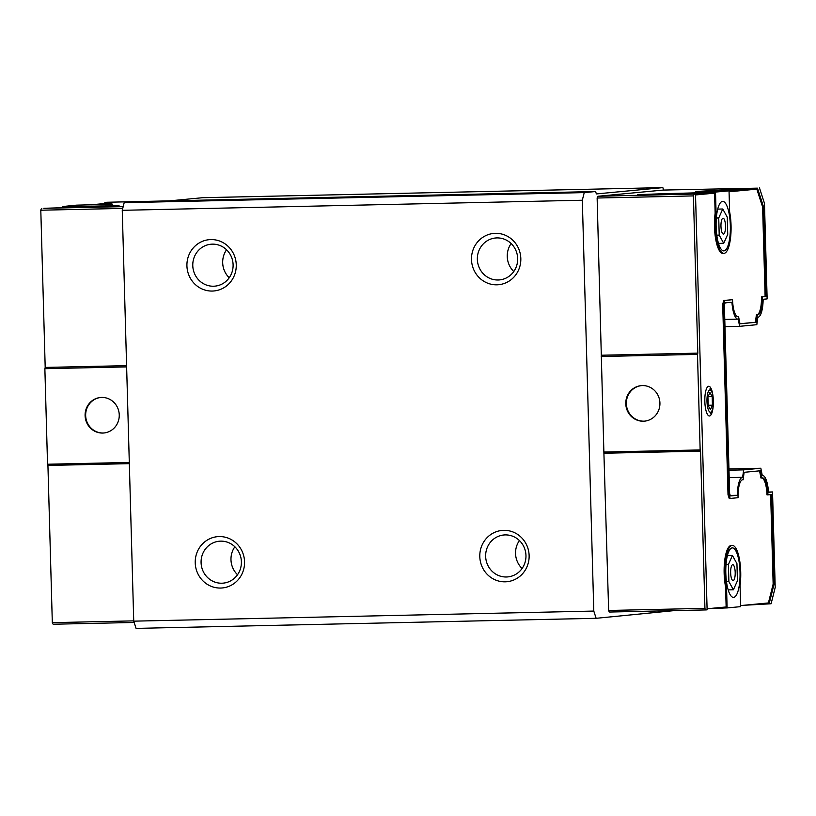 <?xml version="1.0" encoding="UTF-8"?>
<svg xmlns="http://www.w3.org/2000/svg" width="816" height="816" viewBox="0 0 816 816"><rect width="100%" height="100%" fill="white"/><g stroke="black" fill="none" stroke-linecap="round" stroke-linejoin="round"><path stroke-width="1.22" d="M195.228 562.846A25.755 24.664 84.6 0 1 219.167 536.571A25.755 24.664 84.6 0 1 244.555 561.765A25.755 24.664 84.6 0 1 220.606 588.05A25.755 24.664 84.6 0 1 195.228 562.846M241.393 561.745A21.053 20.155 -95.4 0 0 219.249 541.222A21.053 20.155 -95.4 0 0 201.083 562.622A21.053 20.155 -95.4 0 0 223.227 583.134A21.053 20.155 -95.4 0 0 241.393 561.745M186.925 265.853A25.755 24.664 84.6 0 1 210.875 239.578A25.755 24.664 84.6 0 1 236.252 264.772A25.755 24.664 84.6 0 1 212.313 291.057A25.755 24.664 84.6 0 1 186.925 265.853M233.101 264.741A21.053 20.155 -95.4 0 0 210.946 244.229A21.053 20.155 -95.4 0 0 192.78 265.628A21.053 20.155 -95.4 0 0 214.934 286.141A21.053 20.155 -95.4 0 0 233.101 264.741M479.798 556.614A25.755 24.664 84.6 0 1 503.737 530.339A25.755 24.664 84.6 0 1 529.125 555.533A25.755 24.664 84.6 0 1 505.175 581.818A25.755 24.664 84.6 0 1 479.798 556.614M525.963 555.502A21.053 20.155 -95.4 0 0 503.819 534.99A21.053 20.155 -95.4 0 0 485.653 556.39A21.053 20.155 -95.4 0 0 507.797 576.902A21.053 20.155 -95.4 0 0 525.963 555.502M471.495 259.621A25.755 24.664 84.6 0 1 495.445 233.335A25.755 24.664 84.6 0 1 520.822 258.539A25.755 24.664 84.6 0 1 496.883 284.815A25.755 24.664 84.6 0 1 471.495 259.621M517.67 258.509A21.053 20.155 -95.4 0 0 495.516 237.997A21.053 20.155 -95.4 0 0 477.35 259.396A21.053 20.155 -95.4 0 0 499.504 279.908A21.053 20.155 -95.4 0 0 517.67 258.509M234.855 546.781A21.053 20.155 -95.4 0 0 230.979 559.786A21.053 20.155 -95.4 0 0 237.517 574.739M226.562 249.788A21.053 20.155 -95.4 0 0 222.686 262.783A21.053 20.155 -95.4 0 0 229.214 277.746M519.425 540.549A21.053 20.155 -95.4 0 0 515.549 553.554A21.053 20.155 -95.4 0 0 522.087 568.507M511.132 243.556A21.053 20.155 -95.4 0 0 507.256 256.55A21.053 20.155 -95.4 0 0 513.784 271.514M133.732 621.16L593.793 611.072L582.318 200.236L122.257 210.314L133.732 621.16L136.078 628.381L596.129 618.304L593.793 611.072M582.318 200.236L584.236 192.607L595.598 191.525L596.384 193.933L662.847 187.619L663.643 190.057M674.026 610.633L596.129 618.304M122.257 210.314L124.185 202.684L135.548 201.603L595.598 191.525M169.514 200.858L202.796 197.696L662.847 187.619M584.236 192.607L124.185 202.684M85.099 415.619A17.83 17.075 84.6 0 1 100.48 397.494A17.83 17.075 84.6 0 1 119.248 414.865A17.83 17.075 84.6 0 1 103.856 432.99A17.83 17.075 84.6 0 1 85.099 415.619M100.766 397.463A17.83 17.075 -95.4 0 0 85.66 415.558A17.83 17.075 -95.4 0 0 104.142 432.959M133.732 620.874L52.316 622.659L47.93 465.436L129.336 463.651M105.193 203.48L104.856 202.45L106.865 202.256L135.201 201.634M104.856 202.45L112.741 204.214L76.418 205.153L63.842 206.417A49.531 0.989 -1.6 0 0 100.735 205.969L119.187 205.887L85.823 207.213A49.531 0.989 -1.6 0 0 43.829 208.315L123.185 206.652M126.602 365.65L45.196 367.424L40.8 210.212L122.737 208.417M126.633 366.904L44.87 368.699L47.542 464.233L129.305 462.448M47.93 465.436L47.542 464.233M53.407 624.23L134.161 622.465L53.428 624.23A4.957 1.428 -91.3 0 1 53.407 624.23A4.957 1.428 -91.3 0 1 52.316 622.659M44.87 368.699L45.196 367.424M40.8 210.212A4.957 1.428 -91.3 0 1 41.82 208.437M63.842 206.417L63.872 207.407A49.531 0.989 -1.6 0 0 75.521 207.407M62.924 207.488L62.893 206.438M109.65 204.398L105.835 203.419L105.805 202.429M90.964 204.826L105.835 203.419M59.568 207.815L63.872 207.407M730.249 495.445L737.327 495.292A20.206 5.804 -91.3 0 1 742.58 477.299A20.206 5.804 -91.3 0 1 742.642 477.299L729.198 477.595M728.953 468.945L760.828 468.241L762.246 475.432A20.206 5.804 -91.3 0 1 762.307 475.432A20.206 5.804 -91.3 0 1 762.43 475.422A20.206 5.804 -91.3 0 1 768.539 492.334L772.528 491.946L775.2 587.479L771.1 603.758L743.774 605.288M757.472 188.149L663.204 190.067L598.148 196.248L694.549 194.055A49.531 0.989 -1.6 0 0 657.584 194.687L637.592 194.667L667.814 193.545A49.531 0.989 -1.6 0 0 714.561 192.158L729.035 190.852L695.752 191.474L757.472 188.149L763.562 206.968L766.061 296.524L762.419 296.871A17.728 5.1 -91.3 0 1 757.717 314.803A17.728 5.1 -91.3 0 1 757.36 314.762L756.34 322.259L739.979 323.819L738.551 316.557A17.728 5.1 -91.3 0 1 737.99 316.679A17.728 5.1 -91.3 0 1 732.523 299.707L724.659 300.451L723.649 304.46L728.963 494.659L730.187 498.454L738.052 497.709A17.728 5.1 -91.3 0 1 742.652 479.777A17.728 5.1 -91.3 0 1 742.754 479.777A17.728 5.1 -91.3 0 1 743.111 479.808L744.131 472.311L760.492 470.761L761.92 478.023A17.728 5.1 -91.3 0 1 762.379 477.901A17.728 5.1 -91.3 0 1 762.481 477.901A17.728 5.1 -91.3 0 1 767.948 494.863L771.599 494.516L774.098 584.083L769.09 603.942M659.93 403.022A17.83 17.075 84.6 0 1 644.538 421.148A17.83 17.075 84.6 0 1 625.78 403.767A17.83 17.075 84.6 0 1 641.172 385.642A17.83 17.075 84.6 0 1 659.93 403.022M641.447 385.621A17.83 17.075 -95.4 0 0 626.351 403.716A17.83 17.075 -95.4 0 0 644.824 421.117M722.548 201.389A24.766 7.12 -91.3 0 1 722.701 201.389A24.766 7.12 -91.3 0 1 730.351 225.726A24.766 7.12 -91.3 0 1 723.925 250.889A24.766 7.12 -91.3 0 1 723.782 250.9A24.766 7.12 -91.3 0 1 716.132 226.562A24.766 7.12 -91.3 0 1 722.548 201.389M759.553 470.852L760.971 478.043L761.92 478.023M732.227 547.893A24.766 7.12 -91.3 0 1 732.37 547.883A24.766 7.12 -91.3 0 1 740.03 572.22A24.766 7.12 -91.3 0 1 733.604 597.383A24.766 7.12 -91.3 0 1 733.462 597.394A24.766 7.12 -91.3 0 1 725.812 573.056A24.766 7.12 -91.3 0 1 732.227 547.893M731.371 545.425L732.319 545.404A27.244 7.823 88.7 0 1 740.061 585.613L740.653 606.645L727.117 607.93L726.169 607.951L725.587 586.918A27.244 7.823 -91.3 0 1 731.207 545.435A27.244 7.823 -91.3 0 1 731.371 545.425A27.244 7.823 -91.3 0 1 731.534 545.425M732.319 545.404A27.244 7.823 88.7 0 0 732.156 545.414A27.244 7.823 88.7 0 0 726.536 586.898L727.117 607.93M713.347 403.655A14.861 4.274 -91.3 0 1 709.502 415.976A14.861 4.274 -91.3 0 1 709.42 415.976A14.861 4.274 -91.3 0 1 704.83 401.37A14.861 4.274 -91.3 0 1 708.676 386.274A14.861 4.274 -91.3 0 1 708.767 386.274A14.861 4.274 -91.3 0 1 713.225 398.33M723.017 218.219A7.925 2.275 -91.3 0 1 723.068 218.219A7.925 2.275 -91.3 0 1 725.516 226.012A7.925 2.275 -91.3 0 1 723.455 234.059A7.925 2.275 -91.3 0 1 723.415 234.07A7.925 2.275 -91.3 0 1 720.967 226.277A7.925 2.275 -91.3 0 1 723.017 218.219M732.697 564.723A7.925 2.275 -91.3 0 1 732.748 564.713A7.925 2.275 -91.3 0 1 735.196 572.506A7.925 2.275 -91.3 0 1 733.135 580.564A7.925 2.275 -91.3 0 1 733.094 580.564A7.925 2.275 -91.3 0 1 730.646 572.771A7.925 2.275 -91.3 0 1 732.697 564.723M598.148 196.248A4.957 1.428 88.7 0 0 597.139 198.023L603.871 452.044L700.148 449.932L697.486 354.399L601.208 356.51M603.871 452.044L608.654 610.47A4.957 1.428 88.7 0 0 609.736 612.041A4.957 1.428 88.7 0 0 609.766 612.041L705.983 609.929A4.957 1.428 88.7 0 0 706.044 609.929L707.115 609.827L695.497 194.035M597.139 198.023L693.416 195.911L697.802 353.134L601.525 355.235M759.482 187.955L764.47 203.368L767.142 298.901L763.144 299.278A20.206 5.804 -91.3 0 1 757.829 317.271L756.82 324.697L739.633 326.329L724.975 326.645M739.633 326.329L738.225 319.138A20.206 5.804 -91.3 0 1 738.041 319.148A20.206 5.804 -91.3 0 1 731.932 302.246L725.016 302.899L724.384 305.419L729.637 493.568L730.412 495.944L737.327 495.292M760.828 468.241L743.651 469.873L728.984 470.2M768.519 492.038L772.528 491.946M726.169 607.951A49.531 0.989 178.4 0 1 709.277 608.563M604.258 453.247L700.546 451.136L704.932 608.359L608.654 610.47M697.802 353.134L697.486 354.399M694.436 194.137A4.957 1.428 88.7 0 0 693.416 195.911M700.148 449.932L700.546 451.136M704.932 608.359A4.957 1.428 88.7 0 0 706.013 609.929L609.736 612.041M757.115 314.772A17.728 5.1 88.7 0 0 761.471 296.891L765.112 296.545L762.613 206.989L756.524 188.17L756.554 189.159L722.905 190.985M715.51 192.137L716.091 213.17A27.244 7.823 88.7 0 0 723.833 253.378A27.244 7.823 88.7 0 0 730.351 239.363A27.244 7.823 88.7 0 0 729.626 211.885L729.035 190.852M685.471 194.116A49.531 0.989 -1.6 0 0 714.581 193.147L714.561 192.158M743.651 469.873L742.642 477.299M740.622 605.584L768.111 602.973L768.142 603.962L773.15 584.103L770.651 494.608M729.065 191.77L756.554 189.159M767.948 494.863L766.999 494.884A17.728 5.1 88.7 0 0 762.011 477.982M730.187 498.454L729.239 498.474L728.015 494.68L722.701 304.48L723.71 300.472L732.523 299.707M737.511 316.608A17.728 5.1 88.7 0 0 737.603 316.577L738.551 316.557M739.969 323.748L755.392 322.279L756.412 314.792L757.36 314.762M723.833 253.378L722.884 253.399A27.244 7.823 -91.3 0 1 715.142 213.19L714.581 193.147L695.528 194.953M707.084 608.767L726.148 606.961M716.091 213.17L715.142 213.19M766.061 296.524L765.112 296.545M762.613 206.989L763.562 206.968M773.15 584.103L774.098 584.083M742.407 479.818L743.111 479.808M728.015 494.68L728.963 494.659M722.701 304.48L723.649 304.46M723.71 300.472L724.659 300.451M755.392 322.279L756.34 322.259M761.471 296.891L762.419 296.871M725.587 586.918L726.536 586.898M716.346 218.025L718.733 217.974L719.212 235.12L716.795 235.171M719.212 235.12L723.721 243.29L718.478 243.403M723.721 243.29L727.739 234.314L727.26 217.168L722.762 208.998L717.733 209.11M722.762 208.998L718.733 217.974M727.413 555.604L732.442 555.492L728.413 564.468L726.026 564.519M728.413 564.468L728.892 581.614L726.475 581.665M728.892 581.614L733.4 589.784L728.158 589.897M733.4 589.784L737.419 580.808L736.94 563.662L732.442 555.492M713.378 400.789A11.149 3.203 -91.3 0 1 712.052 410.57A11.149 3.203 -91.3 0 1 708.859 410.897A11.149 3.203 -91.3 0 1 706.982 401.39A11.149 3.203 -91.3 0 1 708.37 391.476A11.149 3.203 -91.3 0 1 711.634 391.537A11.149 3.203 -91.3 0 1 713.378 400.789M712.195 396.596L712.429 405.175L710.42 409.663L708.166 405.583L707.931 397.004L709.94 392.516L712.195 396.596L708.074 396.688M712.429 405.175L708.166 405.266M100.756 206.846L100.735 205.969M667.814 193.545L667.835 194.432M724.771 319.444L738.041 319.148M712.052 410.57L710.624 413.783M711.634 391.537L710.063 388.396"/></g></svg>
